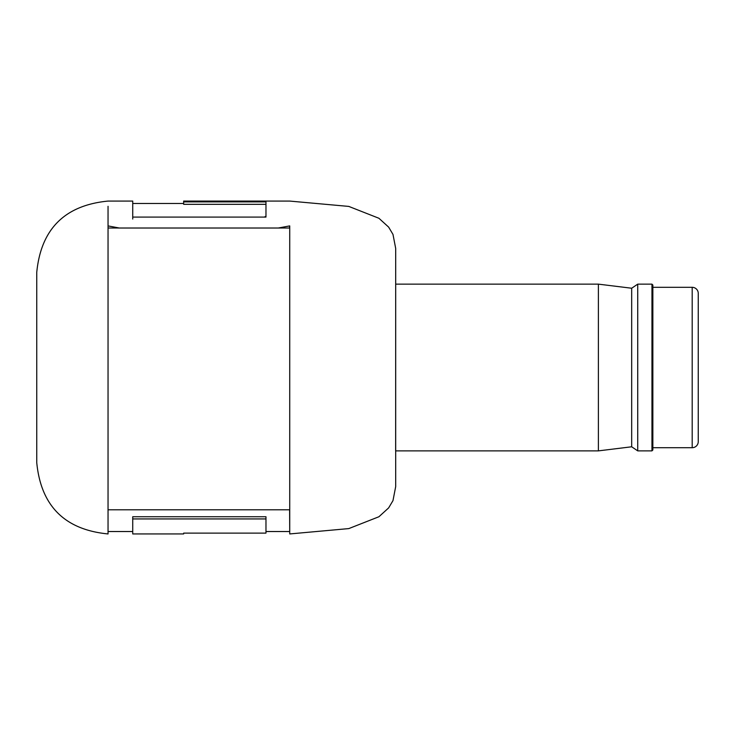 <?xml version="1.0" encoding="UTF-8"?>
<svg xmlns="http://www.w3.org/2000/svg" width="735" height="735" viewBox="0 0 735 735"><rect width="100%" height="100%" fill="white"/><g stroke="black" fill="none" stroke-linecap="round" stroke-linejoin="round"><path stroke-width="1.1" d="M265.969 216.255L264.343 217.082M289.645 201.078L183.658 201.078L183.658 201.895L265.969 201.895L265.969 217.082L132.732 217.082L132.732 201.078L108.045 201.078C64.744 205.295 40.976 229.063 36.75 272.363L36.75 462.655C40.976 505.956 64.744 529.724 108.045 533.941L108.045 225.911L119.309 228.015L108.045 228.006L108.045 206.305M289.663 225.911C289.765 192.919 289.765 192.919 289.663 225.911L289.608 228.006L278.308 228.015L289.663 225.911C289.572 192.91 289.572 192.91 289.663 225.911M119.309 228.015L278.308 228.015M133.301 217.082L132.732 216.807L132.732 219.039M265.969 204.321L183.658 204.321L183.658 201.895M395.641 450.877L395.687 248.393L392.977 234.391L388.631 227.106L378.92 218.267L348.794 206.416L289.728 201.078M132.732 531.524L108.045 531.524L108.045 509.796L289.608 509.796L289.728 533.941L289.728 225.911M162.306 228.015L235.338 228.015M289.608 226.031L289.608 228.006M132.732 516.733L265.969 516.733L265.969 533.123L183.658 533.123L183.658 533.941L132.732 533.941L132.732 516.733M265.969 533.123L183.658 533.123M132.732 518.938L265.969 518.938M692.195 447.698L692.195 287.321A6.055 6.055 0 0 1 698.25 293.366L698.25 441.652A6.055 6.055 0 0 1 692.195 447.698L652.855 447.698M698.25 355.409L698.25 408.357M692.195 287.321L652.855 287.321M395.687 284.142L598.391 284.142L631.677 288.23L637.732 284.142L651.954 284.142L652.855 285.051L652.855 449.967L651.954 450.877L637.732 450.877L631.677 446.788L598.391 450.877L395.687 450.877M598.391 284.142L598.391 450.877M631.677 288.23L631.677 446.788M637.732 284.142L637.732 450.877M651.954 284.142L651.954 450.877M183.658 203.494L132.732 203.494M395.687 248.393L395.687 486.625L392.977 500.627L388.631 507.913L378.92 516.751L348.794 528.594L289.728 533.941M289.608 531.524L265.969 531.524"/></g></svg>
